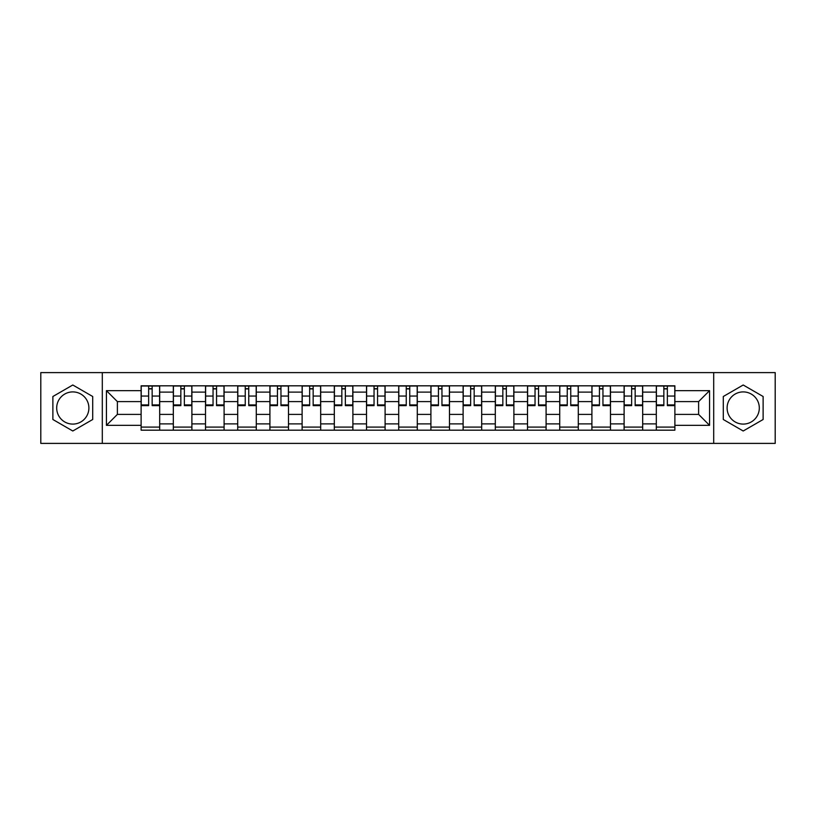 <?xml version="1.0" encoding="UTF-8"?>
<svg xmlns="http://www.w3.org/2000/svg" width="816" height="816" viewBox="0 0 816 816"><rect width="100%" height="100%" fill="white"/><g stroke="black" fill="none" stroke-linecap="round" stroke-linejoin="round"><path stroke-width="1.22" d="M72.797 424.096A16.096 16.096 0 0 1 56.692 408A16.096 16.096 0 0 1 72.797 391.904A16.096 16.096 0 0 1 88.893 408A16.096 16.096 0 0 1 72.797 424.096M743.203 424.096A16.096 16.096 0 0 1 727.107 408A16.096 16.096 0 0 1 743.203 391.904A16.096 16.096 0 0 1 759.308 408A16.096 16.096 0 0 1 743.203 424.096M713.694 443.394L775.2 443.394L775.2 372.606L40.8 372.606L40.8 443.394L713.694 443.394L713.694 372.606M173.318 430.185L173.318 392.108L159.691 392.108L159.691 430.185M159.691 392.108L159.691 385.815M173.318 392.108L173.318 385.815M191.893 385.815L191.893 430.185M205.51 430.185L205.51 385.815M224.094 385.815L224.094 430.185M237.711 430.185L237.711 385.815M256.285 385.815L256.285 430.185M269.912 430.185L269.912 385.815M288.487 385.815L288.487 430.185M302.114 430.185L302.114 385.815M320.688 385.815L320.688 430.185M334.315 430.185L334.315 385.815M352.889 385.815L352.889 430.185M366.517 430.185L366.517 385.815M385.091 385.815L385.091 430.185M398.708 430.185L398.708 385.815M417.292 385.815L417.292 430.185M430.909 430.185L430.909 385.815M449.483 385.815L449.483 430.185M463.111 430.185L463.111 385.815M481.685 385.815L481.685 430.185M495.312 430.185L495.312 385.815M513.886 385.815L513.886 430.185M527.513 430.185L527.513 385.815M546.088 385.815L546.088 430.185M559.715 430.185L559.715 385.815M578.289 385.815L578.289 430.185M591.906 430.185L591.906 385.815M610.49 385.815L610.49 430.185M624.107 430.185L624.107 385.815M642.682 385.815L642.682 430.185M656.309 430.185L656.309 385.815M656.309 414.395L642.682 414.395M624.107 414.395L610.49 414.395M591.906 414.395L578.289 414.395M559.715 414.395L546.088 414.395M527.513 414.395L513.886 414.395M495.312 414.395L481.685 414.395M463.111 414.395L449.483 414.395M430.909 414.395L417.292 414.395M398.708 414.395L385.091 414.395M366.517 414.395L352.889 414.395M334.315 414.395L320.688 414.395M302.114 414.395L288.487 414.395M269.912 414.395L256.285 414.395M237.711 414.395L224.094 414.395M205.51 414.395L191.893 414.395M173.318 414.395L159.691 414.395M656.309 401.605L642.682 401.605M624.107 401.605L610.49 401.605M591.906 401.605L578.289 401.605M559.715 401.605L546.088 401.605M527.513 401.605L513.886 401.605M495.312 401.605L481.685 401.605M463.111 401.605L449.483 401.605M430.909 401.605L417.292 401.605M398.708 401.605L385.091 401.605M366.517 401.605L352.889 401.605M334.315 401.605L320.688 401.605M302.114 401.605L288.487 401.605M269.912 401.605L256.285 401.605M237.711 401.605L224.094 401.605M205.51 401.605L191.893 401.605M173.318 401.605L159.691 401.605M117.382 414.395L141.117 414.395L141.117 401.605L117.382 401.605L117.382 414.395L106.437 425.34L106.437 390.66L141.117 390.66L141.117 401.605M674.883 401.605L674.883 414.395L698.618 414.395L698.618 401.605L674.883 401.605L674.883 385.815L141.117 385.815L141.117 390.66M674.883 390.66L709.563 390.66L709.563 425.34L674.883 425.34L674.883 414.395M141.117 414.395L141.117 430.185L674.883 430.185L674.883 425.34M141.117 425.34L106.437 425.34M102.306 443.394L102.306 372.606M92.708 396.505L72.797 384.999L52.877 396.505L52.877 419.495L72.797 431.001L92.708 419.495L92.708 396.505M763.123 396.505L743.203 384.999L723.292 396.505L723.292 419.495L743.203 431.001L763.123 419.495L763.123 396.505M159.691 427.094L141.117 427.094M148.645 388.906L152.153 388.906M191.893 427.094L173.318 427.094M180.846 388.906L184.355 388.906M224.094 427.094L205.51 427.094M213.047 388.906L216.556 388.906M256.285 427.094L237.711 427.094M245.249 388.906L248.758 388.906M288.487 427.094L269.912 427.094M277.45 388.906L280.959 388.906M320.688 427.094L302.114 427.094M309.652 388.906L313.16 388.906M352.889 427.094L334.315 427.094M341.843 388.906L345.352 388.906M385.091 427.094L366.517 427.094M374.044 388.906L377.553 388.906M417.292 427.094L398.708 427.094M406.246 388.906L409.754 388.906M449.483 427.094L430.909 427.094M438.447 388.906L441.956 388.906M481.685 427.094L463.111 427.094M470.648 388.906L474.157 388.906M513.886 427.094L495.312 427.094M502.84 388.906L506.348 388.906M546.088 427.094L527.513 427.094M535.041 388.906L538.55 388.906M578.289 427.094L559.715 427.094M567.242 388.906L570.751 388.906M610.49 427.094L591.906 427.094M599.444 388.906L602.953 388.906M642.682 427.094L624.107 427.094M631.645 388.906L635.154 388.906M674.883 427.094L656.309 427.094M663.847 388.906L667.355 388.906M106.437 390.66L117.382 401.605M698.618 414.395L709.563 425.34M698.618 401.605L709.563 390.66M152.153 405.623L152.153 386.019L159.589 386.019L159.589 405.623L152.153 405.623M148.645 388.702L152.153 388.702M148.645 386.019L141.219 386.019L141.219 405.623L148.645 405.623L148.645 386.019L152.153 386.019M184.355 405.623L184.355 386.019L191.791 386.019L191.791 405.623L184.355 405.623M180.846 388.702L184.355 388.702M180.846 386.019L173.42 386.019L173.42 405.623L180.846 405.623L180.846 386.019L184.355 386.019M216.556 405.623L216.556 386.019L223.992 386.019L223.992 405.623L216.556 405.623M213.047 388.702L216.556 388.702M213.047 386.019L205.622 386.019L205.622 405.623L213.047 405.623L213.047 386.019L216.556 386.019M248.758 405.623L248.758 386.019L256.183 386.019L256.183 405.623L248.758 405.623M245.249 388.702L248.758 388.702M245.249 386.019L237.813 386.019L237.813 405.623L245.249 405.623L245.249 386.019L248.758 386.019M280.959 405.623L280.959 386.019L288.385 386.019L288.385 405.623L280.959 405.623M277.45 388.702L280.959 388.702M277.45 386.019L270.014 386.019L270.014 405.623L277.45 405.623L277.45 386.019L280.959 386.019M313.16 405.623L313.16 386.019L320.586 386.019L320.586 405.623L313.16 405.623M309.652 388.702L313.16 388.702M309.652 386.019L302.216 386.019L302.216 405.623L309.652 405.623L309.652 386.019L313.16 386.019M345.352 405.623L345.352 386.019L352.787 386.019L352.787 405.623L345.352 405.623M341.843 388.702L345.352 388.702M341.843 386.019L334.417 386.019L334.417 405.623L341.843 405.623L341.843 386.019L345.352 386.019M377.553 405.623L377.553 386.019L384.989 386.019L384.989 405.623L377.553 405.623M374.044 388.702L377.553 388.702M374.044 386.019L366.619 386.019L366.619 405.623L374.044 405.623L374.044 386.019L377.553 386.019M409.754 405.623L409.754 386.019L417.19 386.019L417.19 405.623L409.754 405.623M406.246 388.702L409.754 388.702M406.246 386.019L398.81 386.019L398.81 405.623L406.246 405.623L406.246 386.019L409.754 386.019M441.956 405.623L441.956 386.019L449.381 386.019L449.381 405.623L441.956 405.623M438.447 388.702L441.956 388.702M438.447 386.019L431.011 386.019L431.011 405.623L438.447 405.623L438.447 386.019L441.956 386.019M474.157 405.623L474.157 386.019L481.583 386.019L481.583 405.623L474.157 405.623M470.648 388.702L474.157 388.702M470.648 386.019L463.213 386.019L463.213 405.623L470.648 405.623L470.648 386.019L474.157 386.019M506.348 405.623L506.348 386.019L513.784 386.019L513.784 405.623L506.348 405.623M502.84 388.702L506.348 388.702M502.84 386.019L495.414 386.019L495.414 405.623L502.84 405.623L502.84 386.019L506.348 386.019M538.55 405.623L538.55 386.019L545.986 386.019L545.986 405.623L538.55 405.623M535.041 388.702L538.55 388.702M535.041 386.019L527.615 386.019L527.615 405.623L535.041 405.623L535.041 386.019L538.55 386.019M570.751 405.623L570.751 386.019L578.187 386.019L578.187 405.623L570.751 405.623M567.242 388.702L570.751 388.702M567.242 386.019L559.817 386.019L559.817 405.623L567.242 405.623L567.242 386.019L570.751 386.019M602.953 405.623L602.953 386.019L610.378 386.019L610.378 405.623L602.953 405.623M599.444 388.702L602.953 388.702M599.444 386.019L592.008 386.019L592.008 405.623L599.444 405.623L599.444 386.019L602.953 386.019M635.154 405.623L635.154 386.019L642.58 386.019L642.58 405.623L635.154 405.623M631.645 388.702L635.154 388.702M631.645 386.019L624.209 386.019L624.209 405.623L631.645 405.623L631.645 386.019L635.154 386.019M667.355 405.623L667.355 386.019L674.781 386.019L674.781 405.623L667.355 405.623M663.847 388.702L667.355 388.702M663.847 386.019L656.411 386.019L656.411 405.623L663.847 405.623L663.847 386.019L667.355 386.019M624.107 392.108L610.49 392.108M591.906 392.108L578.289 392.108M559.715 392.108L546.088 392.108M527.513 392.108L513.886 392.108M495.312 392.108L481.685 392.108M463.111 392.108L449.483 392.108M430.909 392.108L417.292 392.108M398.708 392.108L385.091 392.108M366.517 392.108L352.889 392.108M334.315 392.108L320.688 392.108M302.114 392.108L288.487 392.108M269.912 392.108L256.285 392.108M237.711 392.108L224.094 392.108M205.51 392.108L191.893 392.108M656.309 392.108L642.682 392.108M624.107 423.892L610.49 423.892M591.906 423.892L578.289 423.892M559.715 423.892L546.088 423.892M527.513 423.892L513.886 423.892M495.312 423.892L481.685 423.892M463.111 423.892L449.483 423.892M430.909 423.892L417.292 423.892M398.708 423.892L385.091 423.892M366.517 423.892L352.889 423.892M334.315 423.892L320.688 423.892M302.114 423.892L288.487 423.892M269.912 423.892L256.285 423.892M237.711 423.892L224.094 423.892M205.51 423.892L191.893 423.892M173.318 423.892L159.691 423.892M656.309 423.892L642.682 423.892M152.153 404.92L159.589 404.92M152.153 396.046L159.589 396.046M141.219 404.92L148.645 404.92M141.219 396.046L148.645 396.046M184.355 404.92L191.791 404.92M184.355 396.046L191.791 396.046M173.42 404.92L180.846 404.92M173.42 396.046L180.846 396.046M216.556 404.92L223.992 404.92M216.556 396.046L223.992 396.046M205.622 404.92L213.047 404.92M205.622 396.046L213.047 396.046M248.758 404.92L256.183 404.92M248.758 396.046L256.183 396.046M237.813 404.92L245.249 404.92M237.813 396.046L245.249 396.046M280.959 404.92L288.385 404.92M280.959 396.046L288.385 396.046M270.014 404.92L277.45 404.92M270.014 396.046L277.45 396.046M313.16 404.92L320.586 404.92M313.16 396.046L320.586 396.046M302.216 404.92L309.652 404.92M302.216 396.046L309.652 396.046M345.352 404.92L352.787 404.92M345.352 396.046L352.787 396.046M334.417 404.92L341.843 404.92M334.417 396.046L341.843 396.046M377.553 404.92L384.989 404.92M377.553 396.046L384.989 396.046M366.619 404.92L374.044 404.92M366.619 396.046L374.044 396.046M409.754 404.92L417.19 404.92M409.754 396.046L417.19 396.046M398.81 404.92L406.246 404.92M398.81 396.046L406.246 396.046M441.956 404.92L449.381 404.92M441.956 396.046L449.381 396.046M431.011 404.92L438.447 404.92M431.011 396.046L438.447 396.046M474.157 404.92L481.583 404.92M474.157 396.046L481.583 396.046M463.213 404.92L470.648 404.92M463.213 396.046L470.648 396.046M506.348 404.92L513.784 404.92M506.348 396.046L513.784 396.046M495.414 404.92L502.84 404.92M495.414 396.046L502.84 396.046M538.55 404.92L545.986 404.92M538.55 396.046L545.986 396.046M527.615 404.92L535.041 404.92M527.615 396.046L535.041 396.046M570.751 404.92L578.187 404.92M570.751 396.046L578.187 396.046M559.817 404.92L567.242 404.92M559.817 396.046L567.242 396.046M602.953 404.92L610.378 404.92M602.953 396.046L610.378 396.046M592.008 404.92L599.444 404.92M592.008 396.046L599.444 396.046M635.154 404.92L642.58 404.92M635.154 396.046L642.58 396.046M624.209 404.92L631.645 404.92M624.209 396.046L631.645 396.046M667.355 404.92L674.781 404.92M667.355 396.046L674.781 396.046M656.411 404.92L663.847 404.92M656.411 396.046L663.847 396.046"/></g></svg>
